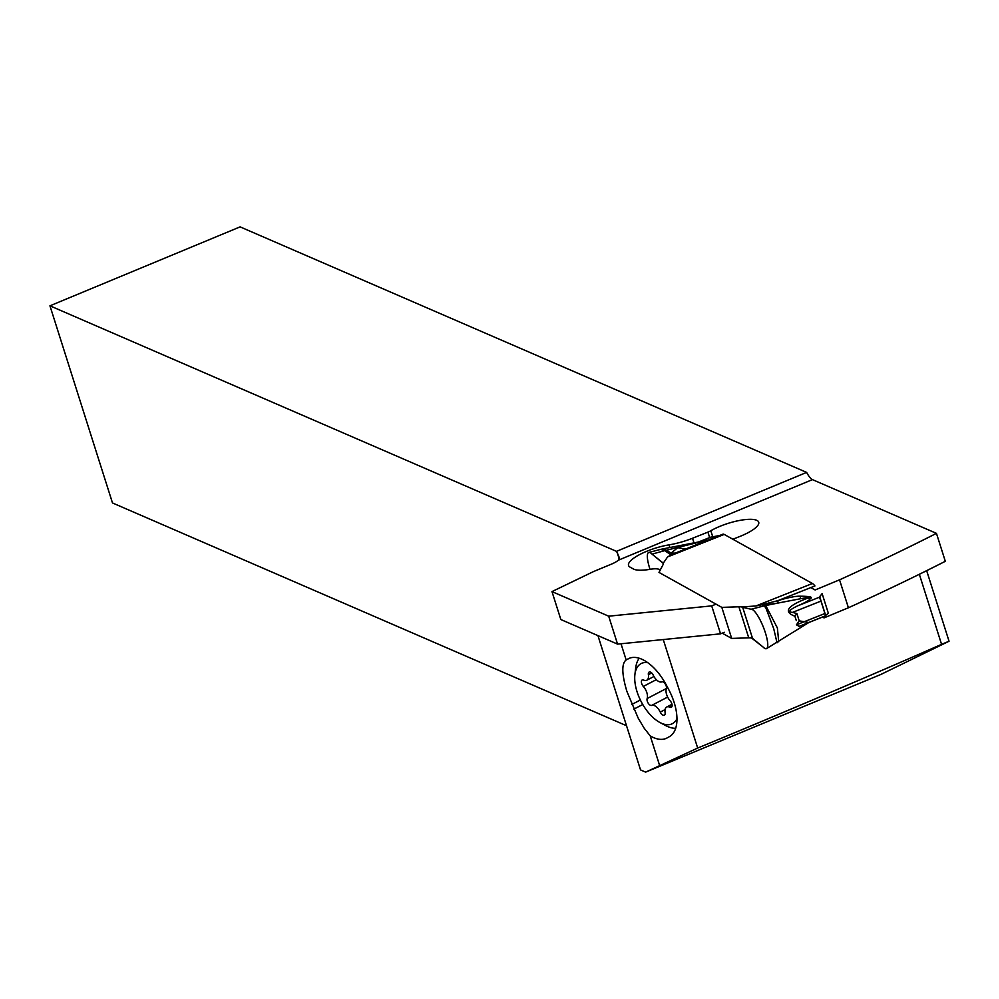 <?xml version="1.0" encoding="UTF-8"?>
<svg xmlns="http://www.w3.org/2000/svg" width="999" height="999" viewBox="0 0 999 999"><rect width="100%" height="100%" fill="white"/><g stroke="black" fill="none" stroke-linecap="round" stroke-linejoin="round"><path stroke-width="1.5" d="M825.087 615.933L828.333 613.199L822.127 593.631L819.18 597.315L797.477 605.931C789.322 609.865 787.662 612.025 792.519 612.399L796.89 613.523L799.212 620.854L796.453 624.812L824.912 613.511A3.384 0.812 68.3 0 1 825.224 615.896L799.113 626.373L796.453 624.812M698.888 541.97L711.038 537.137L718.144 535.776A67.745 16.321 -111.7 0 0 718.681 535.864M722.477 534.477A16.933 4.083 68.3 0 1 722.876 534.203A16.933 4.083 68.3 0 1 724.2 534.415L812.424 583.503A16.933 4.083 68.3 0 1 814.934 585.938L777.884 600.649L761.525 604.845L765.721 605.519L764.048 605.894L761.525 604.845M812.424 583.503L755.843 605.981L760.938 604.957M766.358 603.771L764.46 604.994L777.397 603.171L765.721 605.519L777.372 627.946L778.745 641.82M777.047 642.819L773.688 628.571L765.808 607.767L764.048 605.894L751.086 609.24L742.682 607.33L751.086 609.24A21.166 5.095 68.3 0 1 754.158 610.951A21.166 5.095 -111.7 0 0 751.086 609.24M752.547 638.411L763.074 647.027L751.635 638.049A13.549 3.721 -17.6 0 0 748.738 637.837L731.68 638.423L721.827 607.38L658.99 572.415L721.827 607.38L738.898 606.793A13.549 3.721 162.4 0 1 741.782 607.005L742.682 607.33L741.782 607.005L742.682 607.33L752.547 638.411L751.635 638.049A13.549 3.721 -17.6 0 0 748.738 637.837L731.68 638.423L722.215 633.166L731.68 638.423M707.742 540.209L662.774 548.913L666.37 550.237L664.747 550.636L671.041 554.944L671.116 553.059L675.287 553.109L722.876 534.203M662.787 548.913L660.639 549.388L664.747 550.636L652.022 554.12A21.166 5.095 -111.7 0 0 648.95 552.41A21.166 5.095 -111.7 0 0 648.826 552.435A21.166 5.095 -111.7 0 0 650.024 569.318A21.166 5.095 68.3 0 1 648.95 552.41A21.166 5.095 68.3 0 1 652.022 554.12L663.286 563.161L667.619 556.893L671.041 554.944M704.57 540.846L666.37 550.237L671.116 553.059L677.734 547.702L685.701 549.088M671.478 554.732L675.287 553.109M755.843 605.981L741.957 606.93M663.124 564.535L663.111 563.236A13.549 3.721 162.4 0 1 663.261 563.511A13.549 3.721 162.4 0 1 663.086 564.61L658.99 572.415L663.086 564.61A13.549 3.721 162.4 0 0 663.111 563.236L652.022 554.12M763.074 647.027A21.166 5.095 -111.7 0 0 766.57 648.588A21.166 5.095 -111.7 0 0 765.097 631.892A21.166 5.095 -111.7 0 0 754.158 610.951A21.166 5.095 68.3 0 1 766.595 637.062A21.166 5.095 68.3 0 1 763.074 647.027M698.813 542.332L701.723 542.607M706.181 540.521L707.654 540.247M703.408 541.071L705.669 540.571M819.58 598.101L819.18 597.315L819.58 598.101A3.384 0.812 68.3 0 1 820.978 601.086L824.912 613.511M810.201 598.738C813.298 597.115 810.052 596.266 800.461 596.216C795.828 596.016 788.398 597.464 778.196 600.561L777.397 603.171L800.274 598.788C812.512 596.528 810.976 596.853 807.604 598.189L810.201 598.738C809.814 600.062 805.581 602.459 797.477 605.931M808.853 622.502L799.212 620.854M796.303 620.591L794.904 616.196C783.091 611.838 787.324 605.844 807.604 598.189M800.274 598.788L800.461 596.216M794.904 616.196L796.89 613.523M616.495 551.348L806.63 472.402L240.097 226.873L49.95 305.819L616.495 551.348A13.549 3.921 67.5 0 0 617.257 552.747L619.355 557.792L618.256 560.239A13.549 3.721 162.4 0 1 611.575 564.073L593.606 571.528L551.972 591.595L608.691 616.183L711.7 605.881L715.521 604.37M626.523 725.724L112.487 502.947L49.95 305.819M926.66 570.654L949.05 641.233L880.693 674.537L645.641 772.127L640.534 769.917L597.939 635.614M806.63 472.402A13.549 3.921 -112.5 0 0 812.449 479.62L936.45 533.354L945.316 561.301A931.418 255.657 162.4 0 1 848.413 607.767L823.963 617.919L823.563 616.658M645.641 772.127L697.677 748.051C777.971 714.984 880.219 671.503 941.57 644.343L949.05 641.233M650.237 735.888L644.218 728.259L638.236 718.231L626.885 691.383C621.79 674.275 621.49 663.836 625.986 660.064L628.159 658.853A41.496 21.441 62.5 0 1 628.421 658.716A41.496 21.441 62.5 0 1 666.345 685.089L668.718 689.572A41.496 21.441 62.5 0 1 669.405 736.65L667.12 737.924A41.496 21.441 62.5 0 1 666.845 738.074A41.496 21.441 62.5 0 1 650.237 735.888L659.577 765.334M621.016 643.781L626.161 659.964M663.261 639.547L697.677 748.051M551.972 591.595L560.839 619.542L617.557 644.118L720.554 633.828L724.375 632.305M660.264 569.979L659.377 569.492A16.933 4.645 -17.6 0 0 650.087 569.305A30.482 8.367 162.4 0 1 633.354 568.968L630.107 567.157A30.482 8.367 162.4 0 1 628.546 565.459A30.482 8.367 162.4 0 1 647.876 550.824A30.482 8.367 162.4 0 1 669.018 544.867A33.866 9.291 -17.6 0 0 692.519 538.249L707.916 532.13A8.467 2.323 -17.6 0 0 710.826 530.744A29.633 8.129 162.4 0 1 721.003 525.899A29.633 8.129 162.4 0 1 758.716 522.202A29.633 8.129 162.4 0 1 739.922 536.426L735.264 538.274A8.467 2.323 -17.6 0 0 732.991 539.31M941.57 644.343L919.342 574.275M810.788 587.587L815.097 589.984L839.547 579.832A931.418 255.657 -17.6 0 0 936.45 533.354M839.547 579.832L848.413 607.767M720.554 633.828L711.7 605.881M617.557 644.118L608.691 616.183M639.223 658.254A40.647 21.004 -117.5 0 0 635.676 668.069L634.902 674.562A33.866 17.507 -117.5 0 0 637.025 691.658A33.866 17.507 -117.5 0 0 659.852 722.464A33.866 17.507 -117.5 0 0 676.972 718.668M659.852 722.464L665.621 725.549A40.647 21.004 -117.5 0 0 675.699 728.271M647.789 662.699A33.866 17.507 -117.5 0 0 634.902 674.562M661.813 681.867A4.296 2.223 62.5 0 1 666.196 685.988A4.296 2.223 62.5 0 1 666.345 688.723A9.241 4.77 -117.5 0 0 666.645 694.617A9.241 4.77 -117.5 0 0 670.179 700.836A4.296 2.223 62.5 0 1 671.827 703.721A4.296 2.223 62.5 0 1 671.316 707.292A4.296 2.223 62.5 0 1 669.854 707.205A9.241 4.77 -117.5 0 0 666.72 707.017A9.241 4.77 -117.5 0 0 665.109 712.599A4.296 2.223 62.5 0 1 664.36 715.184A4.296 2.223 62.5 0 1 660.264 712.112A9.241 4.77 -117.5 0 0 651.685 705.394A4.296 2.223 62.5 0 1 647.302 701.273A4.296 2.223 62.5 0 1 647.152 698.538A9.241 4.77 -117.5 0 0 646.852 692.644A9.241 4.77 -117.5 0 0 643.319 686.425A4.296 2.223 62.5 0 1 641.67 683.528A4.296 2.223 62.5 0 1 642.182 679.969A4.296 2.223 62.5 0 1 643.643 680.057A9.241 4.77 -117.5 0 0 646.778 680.232A9.241 4.77 -117.5 0 0 648.388 674.662A4.296 2.223 62.5 0 1 649.138 672.077A4.296 2.223 62.5 0 1 653.234 675.149A9.241 4.77 -117.5 0 0 661.813 681.867M721.827 607.38L738.898 606.793A13.549 3.721 162.4 0 1 741.782 607.005M667.619 556.893L724.2 534.415M738.898 606.793L748.738 637.837M825.586 615.222L819.617 596.44M792.519 612.399L820.978 601.086M617.257 552.747L619.205 558.891M618.256 560.239L812.449 479.62M712.799 536.962L710.826 530.744M707.916 532.13L709.652 537.574M694.005 542.919L692.519 538.249M669.879 547.564L669.018 544.867M642.757 704.495L633.853 709.128M629.595 658.179L625.986 660.064M631.818 704.457L640.371 700.012M651.685 672.951L648.388 674.662M656.318 679.657L643.319 686.425M666.408 688.498L647.152 698.538M667.644 697.077L651.685 705.394M665.097 709.59L660.264 712.112M672.077 706.043L669.854 707.205M808.94 622.464L766.57 648.588M660.626 549.388L648.826 552.435M698.289 542.082L710.676 537.162M825.199 616.008L799.113 626.373M653.945 676.498L646.778 680.232M671.977 704.283L666.72 707.017"/></g></svg>
